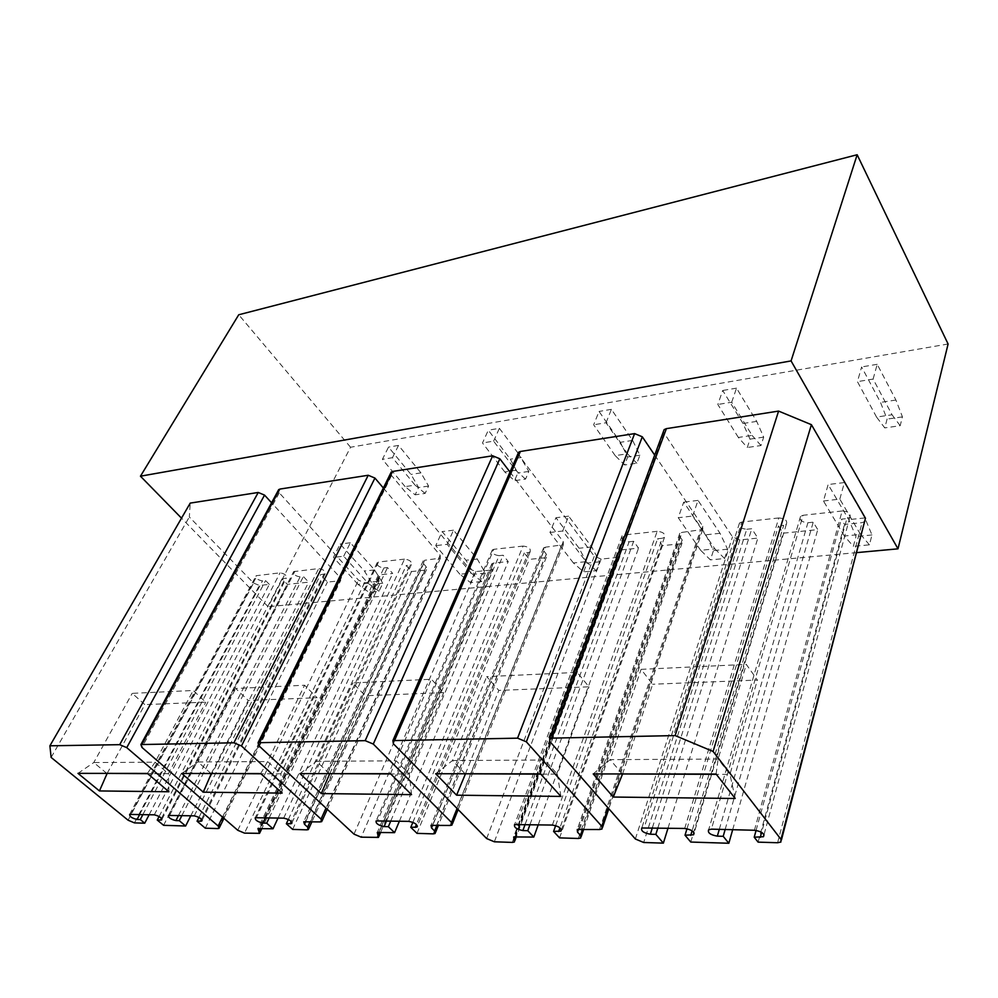 <?xml version="1.0" encoding="UTF-8"?>
<svg xmlns="http://www.w3.org/2000/svg" width="998" height="998" viewBox="0 0 998 998"><rect width="100%" height="100%" fill="white"/><g stroke="black" fill="none" stroke-linecap="round" stroke-linejoin="round"><path stroke-width="0.75" stroke-dasharray="4.99 3.74" d="M948.1 343.998L350.56 447.241L268.1 606.697L181.511 518.162M350.56 447.241L238.734 314.769M856.945 552.593L268.1 606.697M865.141 521.38L862.11 522.628L844.495 524.461L841.364 519.172L846.853 518.586L761.636 832.357M754.426 830.261L842.137 510.988C848.612 511.413 851.169 513.546 849.822 517.376L846.853 518.586M842.137 510.988L803.091 515.28L711.387 829.151M719.296 829.35L807.893 522.74C801.644 522.166 799.198 520.045 800.546 516.378L803.091 515.28M807.893 522.74L813.22 522.179L817.761 529.614L783.081 533.194L778.465 525.884L783.667 525.322L692.101 830.785M684.715 828.465L778.802 517.95C785.089 518.424 787.609 520.519 786.349 524.237L783.667 525.322M778.802 517.95L741.801 522.029L644.246 827.429M652.418 827.629L746.741 529.264C740.666 528.653 738.246 526.57 739.493 523.014L741.801 522.029M746.741 529.264L751.793 528.728L757.869 538.097L739.817 539.93L732.495 536.887L663.296 431.885M149.164 814.692L269.323 584.404L259.343 585.452L253.579 583.044L189.333 516.989L190.219 503.104M222.529 817.113L340.243 577.642L271.581 502.78M340.243 577.642L340.717 580.399L339.482 580.861L327.419 582.084L320.558 574.686L325.099 573.887C325.66 571.193 323.527 569.421 318.711 568.573L293.662 571.617C293.187 574.349 295.346 576.096 300.136 576.869L303.392 576.52L308.681 582.158L287.362 584.354L282.06 578.79L286.376 578.042C286.863 575.422 284.754 573.675 280.051 572.827L256.074 575.734C255.663 578.391 257.796 580.1 262.474 580.886L265.593 580.549L269.323 584.404M654.688 455.113L702.829 526.308L702.729 529.464L682.071 532.383L579.663 828.989M578.566 829.039L679.725 536.4L679.8 533.294L682.071 532.383M679.725 536.4L682.145 539.893L682.083 542.949L679.813 543.848L662.472 545.644L657.607 538.758L662.273 538.259L559.953 827.804M552.368 825.059L657.183 531.335C663.109 531.872 665.541 533.893 664.481 537.386L662.273 538.259M657.183 531.335L623.95 534.99L516.552 824.136M525.135 824.36L629.102 541.802C623.363 541.141 621.018 539.132 622.078 535.789L623.95 534.99M629.102 541.802L633.643 541.315L638.558 548.114L621.854 549.836L515.829 836.486M512.273 842.412L617.849 557.408L619.883 556.61L619.808 550.634L621.854 549.836M617.849 557.408L601.133 559.067L594.297 556.223L517.912 453.89M509.99 472.042L563.259 541.664L563.371 544.721L545.407 547.191L432.882 824.984M432.708 824.984L543.76 550.896L543.611 547.89L545.407 547.191M543.76 550.896L546.293 554.139L546.442 557.109L544.634 557.807L529.352 559.379L524.262 552.979L528.379 552.543L416.391 824.485M408.731 821.366L523.089 546.081C528.616 546.692 530.961 548.613 530.125 551.857L528.379 552.543M523.089 546.081L493.798 549.312L377.656 820.568M386.563 820.805L499.112 555.661C493.748 554.938 491.478 553.029 492.313 549.923L493.798 549.312M499.112 555.661L503.129 555.225L508.231 561.562L493.474 563.084L378.966 832.145M376.82 837.709L490.692 570.108L492.326 569.484L491.839 563.708L493.474 563.084M490.692 570.108L475.884 571.58L469.472 568.897L391.54 475.497L390.605 473.277M383.357 488.022L440.13 555.212L440.442 558.144L424.674 560.265L305.226 821.516M305.737 821.529L423.576 563.708L423.227 560.814L424.674 560.265M423.576 563.708L426.171 566.739L426.52 569.596L425.061 570.145L411.488 571.542L406.273 565.554L409.916 565.167L291.254 821.516M283.669 818.148L404.514 559.13C409.679 559.778 411.949 561.612 411.338 564.631L409.916 565.167M404.514 559.13L378.491 561.999L256.449 817.449M265.518 817.686L383.906 567.937C378.878 567.188 376.683 565.367 377.306 562.485L378.491 561.999M383.906 567.937L387.474 567.563L392.713 573.488L379.577 574.836L259.293 828.34M258.233 833.592L377.768 581.385L379.09 580.886L378.254 575.335L379.577 574.836M377.768 581.385L364.569 582.695L358.507 580.175L279.265 492.837L278.217 490.48M668.049 828.041L757.869 538.097M657.919 827.779L751.793 528.728M686.998 828.714L778.465 525.884M690.753 842.05L783.081 533.194M732.682 829.7L817.761 529.614M725.147 829.5L813.22 522.179M756.085 830.386L841.364 519.172M758.106 842.137L844.495 524.461M51.123 757.42L189.333 516.989M205.289 828.178L327.419 582.084M198.951 817.412L320.558 574.686M194.273 815.853L318.711 568.573M169.66 815.229L294.934 571.193M181.898 815.541L303.392 576.52M190.793 815.765L308.681 582.158M163.585 825.309L287.362 584.354M159.094 816.489L282.06 578.79M154.291 814.83L280.051 572.827M130.8 814.218L257.247 575.335M142.914 814.53L265.593 580.549M538.271 824.697L638.558 548.114M530.025 824.485L633.643 541.315M555.649 825.608L657.607 538.758M559.579 837.883L662.472 545.644M399.412 821.129L508.231 561.562M390.804 820.905L503.129 555.225M412.873 822.315L524.262 552.979M416.989 833.355L529.352 559.379M278.055 818.011L392.713 573.488M269.248 817.786L387.474 567.563M288.335 819.47L406.273 565.554M292.651 829.4L411.488 571.542M622.577 773.949L652.667 684.241L641.09 669.359L746.304 664.394L757.395 680.05L652.667 684.241M622.265 773.949L610.152 759.653L718.111 759.054L729.937 774.348L716.315 774.336M735.214 798.487L729.937 774.348L757.395 680.05M716.102 774.049L718.111 759.054L746.304 664.394M593.224 773.924L610.152 759.653L641.09 669.359M465.467 773.787L498.825 690.416L486.687 676.644L577.143 672.378L588.982 686.799L498.825 690.416M465.13 773.787L452.481 760.538L544.746 760.027L557.346 774.136L540.766 774.124M560.913 796.416L557.346 774.136L588.982 686.799M540.542 773.862L544.746 760.027L577.143 672.378M435.702 773.749L452.481 760.538L486.687 676.644M329.752 773.637L365.28 695.768L352.83 682.956L431.423 679.251L443.698 692.624L365.28 695.768M329.402 773.637L316.478 761.299L396.243 760.85L409.267 773.961L390.705 773.937M411.538 794.645L409.267 773.961L443.698 692.624M390.468 773.7L431.423 679.251M299.961 773.6L316.478 761.299L352.83 682.956M211.351 773.5L248.24 700.459L235.653 688.483L304.577 685.227L317.09 697.702L248.24 700.459M211.002 773.5L197.966 761.961L267.614 761.574L280.85 773.812L260.952 773.787M282.122 793.111L280.85 773.812L317.09 697.702M260.715 773.562L267.614 761.574L304.577 685.227M181.798 773.475L197.966 761.961L235.653 688.483M107.16 773.388L144.847 704.6L132.235 693.361L193.163 690.491L205.775 702.155L144.847 704.6M106.798 773.388L93.775 762.547L155.102 762.198L168.4 773.675L147.654 773.65M168.912 791.763L168.4 773.675L205.775 702.155M147.405 773.438L155.102 762.198L193.163 690.491M77.981 773.363L93.775 762.547L132.235 693.361M876.543 417.064L857.432 381.635L861.611 366.952L880.51 402.394L887.097 419.11L884.764 427.905L876.543 417.064L892.037 414.769L873.113 379.078L857.432 381.635M873.113 379.078L877.205 364.307L895.917 400.036L902.442 416.877L900.171 425.709L884.764 427.905M900.171 425.709L892.037 414.769M902.442 416.877L887.097 419.11M895.917 400.036L880.51 402.394M877.205 364.307L861.611 366.952M738.345 437.448L717.812 404.477L722.702 390.48L743.011 423.489L750.022 439.132L747.277 447.503L738.345 437.448L752.105 435.415L731.696 402.206L717.812 404.477M731.696 402.206L736.524 388.147L756.709 421.393L763.682 437.136L760.975 445.545L747.277 447.503M760.975 445.545L752.105 435.415M763.682 437.136L750.022 439.132M756.709 421.393L743.011 423.489M736.524 388.147L722.702 390.48M615.192 455.612L593.648 424.786L599.062 411.438L620.369 442.301L627.68 456.997L624.623 464.981L615.192 455.612L627.48 453.803L606.036 422.753L593.648 424.786M606.036 422.753L611.4 409.342L632.62 440.417L639.905 455.213L636.874 463.234L624.623 464.981M636.874 463.234L627.48 453.803M639.905 455.213L627.68 456.997M632.62 440.417L620.369 442.301M611.4 409.342L599.062 411.438M504.726 471.917L482.496 442.962L488.309 430.2L510.315 459.18L517.825 473.04L514.519 480.674L504.726 471.917L515.779 470.283L493.611 441.141L482.496 442.962M518.174 453.279L528.828 471.43L525.547 479.102L514.519 480.674M525.547 479.102L515.779 470.283M528.828 471.43L517.825 473.04M521.33 457.483L510.315 459.18M493.611 441.141L499.387 428.317L488.309 430.2M499.387 428.317L518.024 453.092M405.101 486.612L382.409 459.329L388.521 447.104L410.976 474.412L418.624 487.523L415.143 494.833L405.101 486.612L415.093 485.14L392.451 457.695L382.409 459.329M392.451 457.695L398.526 445.407L420.956 472.877L428.579 486.076L425.123 493.411L415.143 494.833M425.123 493.411L415.093 485.14M428.579 486.076L418.624 487.523M420.956 472.877L410.976 474.412M398.526 445.407L388.521 447.104M844.358 536.026L823.462 500.996L828.14 484.529L848.787 519.634L855.96 536.537L853.352 546.355L844.358 536.026L860.525 534.417L839.817 499.112L823.462 500.996M839.817 499.112L844.408 482.558L864.867 517.937L871.978 534.953L869.433 544.833L853.352 546.355M869.433 544.833L860.525 534.417M871.978 534.953L855.96 536.537M864.867 517.937L848.787 519.634M844.408 482.558L828.14 484.529M700.658 550.297L678.253 517.712L683.692 502.144L705.836 534.803L713.445 550.597L710.401 559.878L700.658 550.297L714.917 548.888L692.649 516.053L678.253 517.712M692.649 516.053L698.026 500.397L720.02 533.294L727.604 549.199L724.598 558.543L710.401 559.878M724.598 558.543L714.917 548.888M727.604 549.199L713.445 550.597M720.02 533.294L705.836 534.803M698.026 500.397L683.692 502.144M573.376 562.947L549.948 532.483L555.936 517.712L579.102 548.239L587.011 563.072L583.643 571.879L573.376 562.947L586.051 561.687L562.71 531.011L549.948 532.483M562.71 531.011L568.648 516.166L591.727 546.904L599.611 561.824L596.268 570.681L583.643 571.879M596.268 570.681L586.051 561.687M599.611 561.824L587.011 563.072M591.727 546.904L579.102 548.239M568.648 516.166L555.936 517.712M459.853 574.224L435.752 545.632L442.151 531.585L465.991 560.24L474.1 574.212L470.482 582.595L459.853 574.224L471.193 573.101L447.154 544.322L435.752 545.632M447.154 544.322L453.504 530.2L477.294 559.042L485.377 573.101L481.784 581.522L470.482 582.595M481.784 581.522L471.193 573.101M485.377 573.101L474.1 574.212M477.294 559.042L465.991 560.24M453.504 530.2L442.151 531.585M357.97 584.354L333.457 557.408L340.143 544.022L364.407 571.018L372.628 584.217L368.836 592.213L357.97 584.354L368.175 583.331L343.699 556.235L333.457 557.408M343.699 556.235L350.348 542.775L374.574 569.933L382.795 583.219L379.015 591.24L368.836 592.213M379.015 591.24L368.175 583.331M382.795 583.219L372.628 584.217M374.574 569.933L364.407 571.018M350.348 542.775L340.143 544.022M663.92 433.456L549.848 741.502M635.364 838.994L732.495 536.887M739.817 539.93L643.685 842.487M777.592 842.736L862.11 522.628M217.814 828.577L339.482 580.861M201.496 819.346L323.901 574.337M178.53 815.453L300.136 576.869M161.476 818.348L285.253 578.453M139.695 814.455L262.474 580.886M134.456 822.888L259.343 585.452M128.093 820.206L253.579 583.044M518.711 455.874L393.387 743.772M486.65 838.557L594.297 556.223M601.133 559.067L494.347 841.788M619.845 553.628L515.143 836.499M578.316 838.482L679.813 543.848M682.145 539.893L582.645 829.076M599.511 829.525L700.371 530.4M702.829 526.308L608.044 807.844M391.54 475.497L258.856 745.718M354.003 834.141L469.472 568.897M475.884 571.58L361.189 837.172M492.076 566.602L379.078 832.145M433.257 833.866L544.634 557.807M546.293 554.139L436.987 825.096M450.048 825.458L561.512 545.444M563.259 541.664L457.072 808.492M279.265 492.837L141.941 747.415M237.761 830.274L358.507 580.175M364.569 582.695L244.485 833.118M378.666 578.129L260.004 828.365M306.885 829.849L425.061 570.145M426.171 566.739L310.129 821.641M320.221 821.915L438.958 558.718M440.13 555.212L325.997 808.118M739.493 523.014L641.801 827.991M786.349 524.237L694.134 832.993M800.546 516.378L708.655 829.787M849.822 517.376L764.019 834.715M781.409 840.042L780.873 842.05M219.049 828.352L219.373 827.691M223.951 818.335L340.717 580.399M202.045 820.406L325.099 573.887M168.4 815.441L293.662 571.617M161.963 819.333L286.376 578.042M129.628 814.418L256.074 575.734M619.883 556.61L516.428 836.511M514.856 840.753L514.407 841.988M619.808 550.634L513.696 836.923M622.078 535.789L514.594 824.585M664.481 537.386L561.437 829.687M682.083 542.949L583.768 829.101M581.198 836.549L580.711 837.996M679.8 533.294L577.268 829.488M702.729 529.464L608.817 808.729M602.518 827.467L601.994 829.014M492.326 569.484L380.7 832.195M378.891 836.449L378.491 837.384M491.839 563.708L377.294 832.469M492.313 549.923L376.146 820.917M530.125 551.857L417.414 826.032M546.442 557.109L438.484 825.146M435.552 832.419L435.116 833.505M543.611 547.89L431.024 825.371M563.371 544.721L458.132 809.565M452.431 823.911L451.969 825.072M379.09 580.886L261.9 828.427M259.917 832.619L259.567 833.342M378.254 575.335L257.958 828.602M377.306 562.485L255.251 817.724M411.338 564.631L291.977 822.776M426.52 569.596L311.937 821.691M308.731 828.752L308.357 829.575M423.227 560.814L303.754 821.803M440.442 558.144L327.282 809.316M322.129 820.743L321.743 821.616"/><path stroke-width="1.5" d="M181.511 518.162L140.456 476.196L238.734 314.769L857.157 154.74L791.077 360.914L140.456 476.196M857.157 154.74L948.1 343.998L898 548.825L791.077 360.914M898 548.825L856.945 552.593M663.296 431.885L664.144 429.614L666.39 428.641L778.59 411.089L811.411 424.686L865.466 518.224L781.409 840.042M49.9 745.805L119.698 744.67L126.746 747.639L218.163 825.995L219.049 828.352L217.814 828.577L205.289 828.178L197.055 821.192L201.721 821.055C201.933 818.871 199.45 817.137 194.273 815.853L168.4 815.441C168.288 817.649 170.783 819.37 175.91 820.581L179.291 820.68L185.628 826.007L163.585 825.309L157.247 820.044L161.664 819.919C161.801 817.799 159.343 816.102 154.291 814.83L129.628 814.418C129.59 816.576 132.073 818.26 137.063 819.458L140.281 819.558L144.722 823.2L134.456 822.888L128.093 820.206L51.123 757.42L49.9 745.805L190.219 503.104L258.233 492.463L264.545 495.108L271.581 502.78M517.912 453.89L518.636 452.206L520.382 451.47L634.616 433.606L642.3 436.8L654.688 455.113M390.605 473.277L392.601 471.455L492.675 455.799L499.836 458.781L509.99 472.042M278.217 490.48L279.839 489.082L368.225 475.26L374.936 478.067L383.357 488.022M664.144 429.614L549.686 738.171L675.147 735.576L778.59 411.089M675.147 735.576L713.083 751.457L811.411 424.686M549.686 738.171L549.848 741.502L635.364 838.994L643.685 842.487L663.371 843.135L668.049 828.041M713.083 751.457L780.997 839.368L780.873 842.05L777.592 842.736L758.106 842.137L754.214 837.21L763.482 836.711C764.693 833.58 761.674 831.421 754.426 830.261L711.387 829.151L708.655 829.787C707.47 832.769 710.364 834.889 717.337 836.149L723.201 836.312L728.839 843.26L690.753 842.05L685.027 835.214L693.598 834.777C694.683 831.746 691.714 829.637 684.715 828.465L641.801 827.991C640.741 830.885 643.585 832.956 650.334 834.216L655.848 834.378L657.919 827.779M655.848 834.378L663.371 843.135M685.027 835.214L686.998 828.714M728.839 843.26L732.682 829.7M723.201 836.312L725.147 829.5M754.214 837.21L756.085 830.386M613.271 797.04L735.214 798.487L716.102 774.049L593.224 773.924L613.271 797.04L622.577 773.949M197.055 821.192L198.951 817.412M179.291 820.68L181.898 815.541M185.628 826.007L190.793 815.765M157.247 820.044L159.094 816.489M140.281 819.558L142.914 814.53M144.722 823.2L149.164 814.692M99.438 790.94L168.912 791.763L147.405 773.438L77.981 773.363L99.438 790.94L107.16 773.388M642.3 436.8L526.358 741.838L517.563 738.158L392.875 740.603L393.387 743.772L486.65 838.557L494.347 841.788L512.273 842.412L514.407 841.988L513.696 836.923L533.793 837.06L538.271 824.697M526.358 741.838L601.819 826.332L601.994 829.014L599.511 829.525L577.268 829.488L577.493 832.132L580.474 835.388L580.711 837.996L578.316 838.482L559.579 837.883L553.578 831.434L560.938 831.109C561.749 828.253 558.892 826.244 552.368 825.059L514.594 824.585C513.795 827.305 516.552 829.288 522.852 830.561L527.755 830.698L530.025 824.485M527.755 830.698L533.793 837.06M553.578 831.434L555.649 825.608M456.597 795.181L560.913 796.416L540.542 773.862L435.702 773.749L456.597 795.181L465.467 773.787M499.836 458.781L373.289 744.059L365.168 740.653L258.058 742.712L258.856 745.718L354.003 834.141L361.189 837.172L378.491 837.384L377.294 832.469L394.597 832.644L399.412 821.129M373.289 744.059L451.52 822.464L451.969 825.072L450.048 825.458L431.024 825.371L431.523 827.928L434.617 830.972L435.116 833.505L433.257 833.866L416.989 833.355L410.789 827.33L416.964 827.093C417.488 824.46 414.744 822.539 408.731 821.366L376.146 820.917C375.622 823.437 378.279 825.321 384.118 826.569L388.372 826.693L390.804 820.905M388.372 826.693L394.597 832.644M410.789 827.33L412.873 822.315M321.306 793.572L411.538 794.645L390.468 773.7L299.961 773.6L321.306 793.572L329.752 773.637M374.936 478.067L241.466 745.968L233.919 742.799L140.905 744.558L141.941 747.415L237.761 830.274L244.485 833.118L259.567 833.342L257.958 828.602L273.015 828.777L278.055 818.011M241.466 745.968L321.044 819.109L321.743 821.616L320.221 821.915L303.754 821.803L304.49 824.273L307.634 827.13L308.357 829.575L306.885 829.849L292.651 829.4L286.351 823.749L291.603 823.587C291.878 821.129 289.233 819.321 283.669 818.148L255.251 817.724C254.977 820.069 257.546 821.853 262.961 823.076L266.691 823.188L269.248 817.786M266.691 823.188L273.015 828.777M286.351 823.749L288.335 819.47M203.293 792.175L282.122 793.111L260.715 773.562L181.798 773.475L203.293 792.175L211.351 773.5M716.315 774.336L622.265 773.949M540.766 774.124L465.13 773.787M390.705 773.937L329.402 773.637M260.952 773.787L211.002 773.5M147.654 773.65L106.798 773.388M552.069 737.597L666.39 428.641M650.334 834.216L652.418 827.629M692.101 830.785L690.728 835.388M717.337 836.149L719.296 829.35M761.636 832.357L760.276 837.384M865.466 518.224L780.997 839.368M119.698 744.67L258.233 492.463M126.746 747.639L264.545 495.108M218.163 825.995L222.529 817.113M200.523 821.279L201.496 819.346M175.91 820.581L178.53 815.453M160.553 820.131L161.476 818.348M137.063 819.458L139.695 814.455M634.616 433.606L517.563 738.158M394.684 740.167L520.382 451.47M515.143 836.499L514.045 839.468M522.852 830.561L525.135 824.36M559.953 827.804L558.618 831.584M582.645 829.076L580.474 835.388M577.493 832.132L578.566 829.039M608.044 807.844L601.819 826.332M492.675 455.799L365.168 740.653M259.455 742.375L392.601 471.455M379.078 832.145L377.893 834.939M384.118 826.569L386.563 820.805M416.391 824.485L415.168 827.454M436.987 825.096L434.617 830.972M431.523 827.928L432.708 824.984M457.072 808.492L451.52 822.464M368.225 475.26L233.919 742.799M142.003 744.296L279.839 489.082M260.004 828.365L258.756 830.972M262.961 823.076L265.518 817.686M291.254 821.516L290.168 823.861M310.129 821.641L307.634 827.13M304.49 824.273L305.737 821.529M325.997 808.118L321.044 819.109M694.134 832.993L693.598 834.777M764.019 834.715L763.482 836.711M219.373 827.691L223.951 818.335M201.721 821.055L202.045 820.406M518.636 452.206L392.875 740.603M516.428 836.511L514.856 840.753M561.437 829.687L560.938 831.109M583.768 829.101L581.198 836.549M608.817 808.729L602.518 827.467M391.228 472.029L258.058 742.712M380.7 832.195L378.891 836.449M417.414 826.032L416.964 827.093M438.484 825.146L435.552 832.419M458.132 809.565L452.431 823.911M278.729 489.544L140.905 744.558M261.9 828.427L259.917 832.619M291.977 822.776L291.603 823.587M311.937 821.691L308.731 828.752M327.282 809.316L322.129 820.743"/></g></svg>

